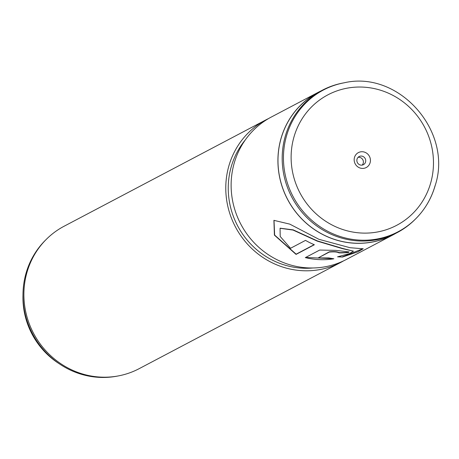 <?xml version="1.0" encoding="UTF-8"?>
<svg xmlns="http://www.w3.org/2000/svg" width="459" height="459" viewBox="0 0 459 459"><rect width="100%" height="100%" fill="white"/><g stroke="black" fill="none" stroke-linecap="round" stroke-linejoin="round"><path stroke-width="0.69" d="M343.057 83.004A80.434 76.837 62.2 0 0 322.316 90.228A80.434 76.837 62.2 0 0 285.234 136.403A80.434 76.837 62.2 0 0 311.363 221.708A80.434 76.837 62.2 0 0 397.316 232.541A80.434 76.837 62.2 0 0 414.993 219.517L415.734 218.777A80.113 76.527 -117.8 0 1 321.639 227.75A80.113 76.527 -117.8 0 1 286.485 135.996A80.113 76.527 -117.8 0 1 344.078 82.815L343.057 83.004M354.48 157.454A8.434 8.055 62.2 0 0 360.04 168.005A8.434 8.055 62.2 0 0 370.115 162.698A8.434 8.055 62.2 0 0 364.555 152.147A8.434 8.055 62.2 0 0 354.48 157.454M357.027 159.175A4.601 4.395 62.2 0 0 363.436 164.672A4.601 4.395 62.2 0 0 364.067 157.156A4.601 4.395 62.2 0 0 357.027 159.175M362.168 165.102A4.601 4.395 62.2 0 0 358.077 157.339M322.316 90.228L318.11 92.443A80.434 76.837 62.2 0 0 281.028 138.612A80.434 76.837 62.2 0 0 307.163 223.923A80.434 76.837 62.2 0 0 393.111 234.756L397.316 232.541M268.641 118.514A80.497 76.894 62.2 0 0 265.939 119.868L64.048 226.264A80.497 76.894 62.2 0 0 46.353 239.3L45.326 240.327A80.05 76.469 62.2 0 0 26.02 273.317A80.05 76.469 62.2 0 0 22.996 293.582A80.05 76.469 62.2 0 0 60.376 364.503A80.05 76.469 62.2 0 0 116.925 376.185L118.353 375.915A80.497 76.894 62.2 0 0 139.111 368.686L340.997 262.29A80.497 76.894 62.2 0 0 343.642 260.827M46.353 239.3A80.497 76.894 62.2 0 0 26.938 272.474A80.497 76.894 62.2 0 0 118.353 375.915M265.939 119.868A80.497 76.894 62.2 0 0 228.829 166.078A80.497 76.894 62.2 0 0 254.98 251.452A80.497 76.894 62.2 0 0 340.997 262.29M245.347 139.857A77.938 74.456 62.2 0 0 231.198 166.869A77.938 74.456 62.2 0 0 312.872 267.981M320.824 91.014A80.497 76.894 62.2 0 0 318.081 92.385L271.286 117.051A80.497 76.894 62.2 0 0 234.176 163.255A80.497 76.894 62.2 0 0 260.328 248.635A80.497 76.894 62.2 0 0 346.344 259.473L393.139 234.813A80.497 76.894 62.2 0 0 395.819 233.327M318.081 92.385A80.497 76.894 62.2 0 0 280.971 138.595A80.497 76.894 62.2 0 0 307.123 223.975A80.497 76.894 62.2 0 0 393.139 234.813M348.565 252.456A80.497 76.894 62.2 0 1 338.914 252.886C337.371 251.893 334.146 251.624 329.241 252.083L318.19 257.906L328.845 257.941L333.859 258.784C324.616 260.316 315.103 259.926 305.321 257.625L319.699 250.052L335.948 250.384L349.092 251.939L348.565 252.456L349.029 251.819M338.914 252.886L339.029 252.416M342.489 257.051L337.537 256.828L349.402 253.609L353.436 251.159L342.586 248.68L317.301 241.147L293.06 230.062L280.07 228.284L280.191 236.454L290.53 248.279L305.516 240.384A80.497 76.894 62.2 0 0 314.369 244.75L296.055 254.401L274.407 235.134L273.914 220.349L289.778 224.124L318.913 239.305L349.988 247.705L363.184 248.778L357.934 251.807L342.489 257.051L338.403 256.661M353.436 251.159L342.575 248.422L317.376 240.906L293.203 229.867L280.156 228.198M314.168 244.664L296.141 254.166L274.637 235.077L274.012 220.28M363.098 248.669L342.443 256.799M318.19 257.906L329.269 251.83C334.163 251.371 337.376 251.641 338.908 252.634M332.878 258.669L305.654 257.453M339.029 252.634A80.239 76.653 62.2 0 0 348.53 252.203M430.68 182.986A73.75 70.451 62.2 0 0 382.054 90.716A73.75 70.451 62.2 0 0 293.915 137.166A73.75 70.451 62.2 0 0 342.54 229.437A73.75 70.451 62.2 0 0 430.68 182.986M58.362 363.178C35.102 346.82 23.3 324.421 22.95 295.992A75.838 72.447 62.2 0 0 58.362 363.178L60.376 364.503M435.057 185.763A80.113 76.527 -117.8 0 1 415.734 218.777C424.977 209.476 431.454 198.42 435.155 185.614C453.211 131.481 398.837 69.929 344.078 82.815M22.95 295.992L22.996 293.582"/></g></svg>
